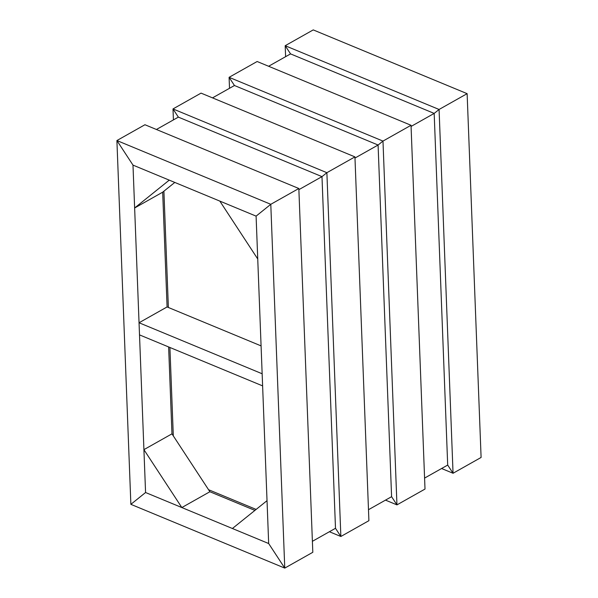 <?xml version="1.0" encoding="UTF-8"?>
<svg xmlns="http://www.w3.org/2000/svg" width="598" height="598" viewBox="0 0 598 598"><rect width="100%" height="100%" fill="white"/><g stroke="black" fill="none" stroke-linecap="round" stroke-linejoin="round"><path stroke-width="0.9" d="M144.948 124.735L116.902 140.545L132.988 165.108L169.256 180.14L134.632 207.984L132.988 165.108L116.902 140.545L144.948 124.735L298.836 188.505L270.789 204.307L256.094 216.125L132.988 165.108L145.568 492.52L143.916 449.651L181.837 507.553L145.568 492.52L130.872 504.338L145.568 492.52L268.674 543.537L284.76 568.1L130.872 504.338L116.902 140.545L270.789 204.307L284.76 568.1L312.814 552.29L284.76 568.1L268.674 543.537L232.405 528.505L267.029 500.661L268.674 543.537L256.094 216.125L270.789 204.307L298.836 188.505L312.814 552.29M143.916 449.651L171.962 433.842L209.883 491.743L254.912 510.4L209.883 491.743L181.837 507.553M208.545 489.702L256.138 509.421M163.904 191.196L168.374 307.477M169.907 347.475L173.308 435.89M178.361 117.118L172.994 108.933L178.361 117.118L156.414 129.489L178.361 117.118L321.986 176.634L326.882 172.695L321.986 176.634L298.88 189.656L321.986 176.634L335.493 528.296L312.388 541.317L335.493 528.296L340.86 536.488L329.393 531.734M173.42 119.906L172.994 108.933L326.882 172.695L340.86 536.488L368.906 520.679L340.86 536.488L335.493 528.296M262.156 373.765L262.619 385.889L139.506 334.88L139.042 322.756L262.156 373.765M139.042 322.756L167.089 306.946L261.079 345.891M201.048 93.124L172.994 108.933L201.048 93.124L354.935 156.885L326.882 172.695L354.935 156.885L368.906 520.679M229.512 88.295L229.094 77.321L234.453 85.507L212.507 97.878L234.453 85.507L229.094 77.321L382.982 141.083L378.086 145.022L354.973 158.044L378.086 145.022L382.982 141.083L396.952 504.876L391.593 496.684L368.488 509.705L391.593 496.684L396.952 504.876L385.493 500.122M396.952 504.876L425.006 489.067L396.952 504.876M257.14 61.512L229.094 77.321L257.14 61.512L411.028 125.274L382.982 141.083L411.028 125.274L425.006 489.067M234.453 85.507L378.086 145.022L391.593 496.684M134.632 207.984L162.678 192.175L167.089 306.946L162.678 192.175L174.795 182.435M219.825 201.092L256.094 216.125L257.745 258.994L219.825 201.092M168.629 346.945L171.962 433.842L168.629 346.945M290.553 53.895L285.186 45.71L290.553 53.895L268.607 66.266L290.553 53.895L434.178 113.411L411.073 126.432L434.178 113.411L447.693 465.072L424.58 478.094L447.693 465.072L453.052 473.265L441.586 468.511M285.612 56.683L285.186 45.71L439.074 109.471L453.052 473.265L481.098 457.455L453.052 473.265L447.693 465.072M313.24 29.9L285.186 45.71L313.24 29.9L467.128 93.662L439.074 109.471L434.178 113.411L439.074 109.471L467.128 93.662L481.098 457.455"/></g></svg>
